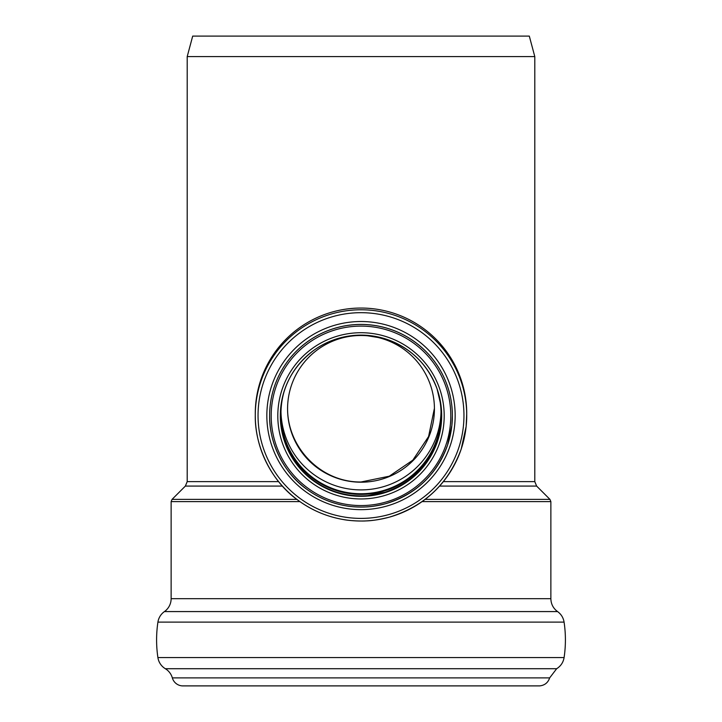 <?xml version="1.0" encoding="UTF-8"?>
<svg xmlns="http://www.w3.org/2000/svg" width="722" height="722" viewBox="0 0 722 722"><rect width="100%" height="100%" fill="white"/><g stroke="black" fill="none" stroke-linecap="round" stroke-linejoin="round"><path stroke-width="1.08" d="M187.206 56.587L192.693 36.1L529.307 36.1L534.794 56.587L187.206 56.587L187.206 481.619L278.629 481.619M434.418 408.273L428.588 436.539L412.813 460.185L389.284 476.204L361 481.989C320.956 482.476 287.031 447.432 287.573 407.695M361 335.495A73.427 73.355 0 0 1 434.427 408.851A73.427 73.355 0 0 1 361 482.206A73.427 73.355 0 0 1 287.573 408.851A73.427 73.355 0 0 1 361 335.495M441.665 414.771A80.674 80.593 180 0 1 361 494.389A80.674 80.593 180 0 1 280.335 415.078A80.674 80.593 180 0 0 361 494.371A80.674 80.593 180 0 0 441.665 414.762M284.847 389.149A80.043 79.971 180 0 0 361 493.74A80.043 79.971 180 0 0 437.045 388.815M280.984 411.856A80.043 79.971 180 0 0 361 489.895A80.043 79.971 180 0 0 441.016 411.856M439.572 486.077L536.636 486.077L549.938 499.371L550.868 501.6L550.868 598.682L171.132 598.682A15.758 15.758 0 0 1 164.445 611.57A15.758 15.758 0 0 0 157.919 622.12A119.753 119.753 0 0 0 157.901 657.552A15.758 15.758 0 0 0 165.338 668.716A15.758 15.758 0 0 1 172.341 677.895A11.029 11.029 0 0 0 182.287 685.891L539.713 685.891C544.713 685.331 548.034 682.669 549.659 677.895L172.341 677.895M282.428 486.077L185.364 486.077L187.206 481.619M536.636 486.077L534.794 481.619L443.371 481.619M296.868 499.371L172.062 499.371L171.132 501.6L171.132 598.682M549.938 499.371L425.132 499.371M361 496.321A80.674 80.593 180 0 0 441.674 415.728A80.674 80.593 180 0 0 361 335.125A80.674 80.593 180 0 0 280.326 415.728A80.674 80.593 180 0 0 361 496.321M444.192 415.836A83.192 83.111 180 0 0 361 332.716A83.192 83.111 180 0 0 277.808 415.836A83.192 83.111 180 0 0 361 498.947A83.192 83.111 180 0 0 444.192 415.836M280.326 415.673A80.674 80.593 180 0 0 361 495.906A80.674 80.593 180 0 0 441.674 415.52M361 308.05A105.728 105.629 180 0 0 255.272 413.679L255.272 415.403A105.728 105.629 180 0 0 361 521.022A105.728 105.629 180 0 0 466.728 415.403A105.728 105.629 180 0 0 361 309.774A105.728 105.629 180 0 0 255.272 415.403C254.722 446.006 271.066 481.24 297.933 500.175C311.543 510.192 326.669 516.645 343.329 519.542C351.036 521.103 363.897 521.158 365.783 520.923C371.884 520.806 379.736 519.551 389.366 517.151C424.536 506.33 448.47 483.659 461.178 449.156L466.141 426.503L466.728 413.679A105.728 105.629 180 0 0 361 308.05M361 518.396A102.957 102.858 180 0 0 463.957 415.538A102.957 102.858 180 0 0 361 312.68A102.957 102.858 180 0 0 258.043 415.538A102.957 102.858 180 0 0 361 518.396M361 509.651A94.158 94.068 180 0 0 455.158 415.583A94.158 94.068 180 0 0 361 321.516A94.158 94.068 180 0 0 266.842 415.583A94.158 94.068 180 0 0 361 509.651M269.613 415.764C269.135 442.225 283.259 472.675 306.48 489.047C318.249 497.702 331.326 503.279 345.721 505.779C352.39 507.133 363.509 507.178 365.142 506.97C370.413 506.871 377.218 505.788 385.539 503.712C415.935 494.353 436.62 474.751 447.604 444.933L451.882 425.348L452.387 415.764A91.387 91.297 180 0 0 361 324.467A91.387 91.297 180 0 0 269.613 415.764A91.387 91.297 180 0 0 361 507.07A91.387 91.297 180 0 0 452.387 415.764L452.387 415.746A91.387 91.297 180 0 0 361 324.422A91.387 91.297 180 0 0 269.613 415.746L269.613 415.764A91.387 91.297 180 0 0 269.631 417.551M269.631 417.704A91.387 91.297 180 0 0 269.73 420.348M269.748 420.673A91.387 91.297 180 0 0 269.911 423.11M269.956 423.643A91.387 91.297 180 0 0 270.181 425.854M270.263 426.621A91.387 91.297 180 0 0 270.524 428.579M270.678 429.599A91.387 91.297 180 0 0 270.949 431.278M271.183 432.586A91.387 91.297 180 0 0 271.445 433.931M271.806 435.619A91.387 91.297 180 0 0 272.013 436.512M450.167 435.736A91.387 91.297 180 0 0 450.393 434.689M450.708 433.128A91.387 91.297 180 0 0 450.979 431.675M451.187 430.456A91.387 91.297 180 0 0 451.458 428.688M451.593 427.758A91.387 91.297 180 0 0 451.837 425.709M451.909 425.023A91.387 91.297 180 0 0 452.116 422.731M452.152 422.271A91.387 91.297 180 0 0 452.297 419.762M452.306 419.509A91.387 91.297 180 0 0 452.378 416.802M361 505.562A89.808 89.727 180 0 0 450.808 415.836A89.808 89.727 180 0 0 361 326.109A89.808 89.727 180 0 0 271.192 415.836A89.808 89.727 180 0 0 361 505.562M299.901 501.6L171.132 501.6M550.868 501.6L422.099 501.6M157.919 622.12L564.081 622.12C563.35 617.707 561.174 614.196 557.555 611.57L164.445 611.57M564.081 622.12C565.84 633.925 565.849 645.739 564.099 657.552L157.901 657.552M549.659 677.895L556.662 668.716L165.338 668.716M185.364 486.077L172.062 499.371M534.794 56.587L534.794 481.619M441.674 415.303L438.218 438.651C429.355 465.266 411.639 483.126 385.079 492.223L367.868 495.608C363.969 495.906 360.874 496.14 352.535 495.454C338.826 493.947 326.29 489.281 314.927 481.466C293.249 467.197 279.874 439.517 280.326 415.303L280.326 415.728C281.002 388.698 292.085 366.966 313.574 350.522C324.043 342.995 335.64 338.194 348.374 336.127C353.798 335.279 358.996 334.963 363.978 335.188L383.933 338.456C409.681 346.786 427.388 363.581 437.054 388.842L441.088 406.062L441.674 415.728M466.728 413.679L466.728 413.011M358.527 308.077L357.886 308.095M356.867 308.132L356.099 308.168M354.511 308.249L353.933 308.285M351.614 308.465L351.163 308.511M557.555 611.57C553.232 608.357 551.003 604.061 550.868 598.682M556.662 668.716C560.804 666.099 563.277 662.381 564.099 657.552M539.713 685.891L182.476 685.9"/></g></svg>
